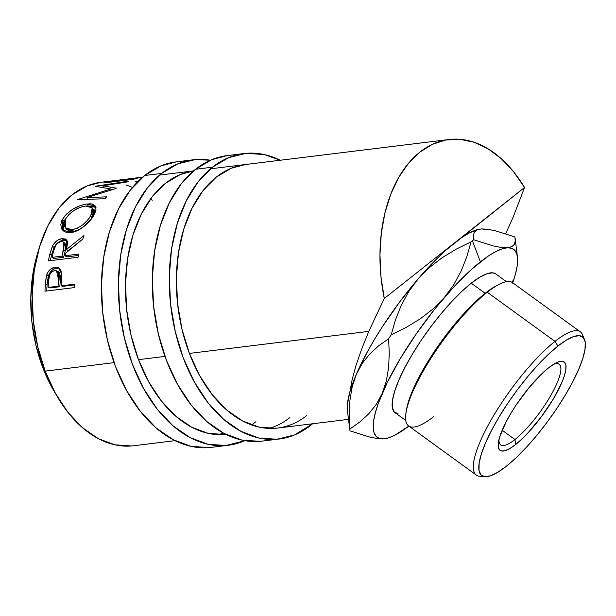 <?xml version="1.0" encoding="UTF-8"?>
<svg xmlns="http://www.w3.org/2000/svg" width="616" height="616" viewBox="0 0 616 616"><rect width="100%" height="100%" fill="white"/><g stroke="black" fill="none" stroke-linecap="round" stroke-linejoin="round"><path stroke-width="0.92" d="M176.345 161.862L160.861 165.92L144.66 175.506A143.813 91.307 83 0 0 107.831 341.757A143.813 91.307 83 0 0 211.234 447.362L228.205 445.283A143.813 91.307 -97 0 1 124.794 339.67A143.813 91.307 -97 0 1 161.623 173.427L144.66 175.506L130.346 190.059L118.465 209.017L109.479 231.647L103.727 257.08L101.432 284.338L102.687 312.381L107.438 340.124L115.5 366.497L126.573 390.498L140.225 411.195L155.933 427.804L173.088 439.67L191.037 446.354L209.094 447.586M193.139 159.798A143.813 91.307 -97 0 1 210.418 160.237L195.287 159.575L177.824 163.833L161.623 173.427A143.813 91.307 -97 0 1 193.139 159.798L176.176 161.885A143.813 91.307 83 0 0 144.66 175.506L161.623 173.427L147.309 187.98L135.435 206.93L126.442 229.56L120.69 254.993L118.403 282.259L119.65 310.295L124.401 338.038L132.471 364.418L143.536 388.411L157.188 409.116L172.896 425.718L190.051 437.591L208 444.267L226.057 445.499L244.86 440.671A143.813 91.307 -97 0 1 228.205 445.283M225.91 434.403A132.748 84.284 -97 0 1 131.231 336.097A132.748 84.284 -97 0 1 165.396 183.36A132.748 84.284 -97 0 1 193.547 170.901L180.349 174.505L165.396 183.36L152.183 196.789L141.218 214.283L132.925 235.173L127.612 258.651L125.495 283.814L126.657 309.702L131.039 335.304L138.484 359.652L148.702 381.812L161.307 400.916L175.799 416.239L191.638 427.204L208.208 433.364L224.871 434.503M255.94 421.721A132.748 84.284 -97 0 1 251.536 424.932M218.287 434.665A132.748 84.284 83 0 0 223.185 432.994M227.242 155.609L211.758 159.667L195.557 169.261A143.813 91.307 83 0 0 158.728 335.504A143.813 91.307 83 0 0 262.131 441.11L279.102 439.031A143.813 91.307 -97 0 1 175.691 333.418A143.813 91.307 -97 0 1 212.52 167.175L195.557 169.261L181.243 183.814L169.362 202.764L160.376 225.394L154.624 250.828L152.329 278.085L153.584 306.129L158.335 333.872L166.397 360.245L177.47 384.245L191.122 404.943L206.83 421.552L223.985 433.418L241.934 440.101L259.99 441.333M244.036 153.546A143.813 91.307 -97 0 1 280.241 160.245L264.233 154.554L246.184 153.322L228.721 157.581L212.52 167.175A143.813 91.307 -97 0 1 244.036 153.546L227.073 155.632A143.813 91.307 83 0 0 195.557 169.261L212.52 167.175L198.206 181.728L186.332 200.685L177.339 223.308L171.587 248.741L169.3 276.007L170.547 304.042L175.298 331.785L183.368 358.166L194.44 382.166L208.085 402.864L223.793 419.465L240.948 431.339L258.905 438.015L276.954 439.254L294.417 434.988L312.605 423.77A143.813 91.307 -97 0 1 310.61 425.402A143.813 91.307 -97 0 1 279.102 439.031M306.837 415.469A132.748 84.284 -97 0 1 277.747 428.051A132.748 84.284 -97 0 1 182.298 330.569A132.748 84.284 -97 0 1 216.293 177.108A132.748 84.284 -97 0 1 245.384 164.526M269.184 428.413A132.748 84.284 83 0 0 289.874 417.556M245.545 164.511L231.246 168.253L216.293 177.108L203.08 190.536L192.115 208.039L183.822 228.921L178.509 252.398L176.392 277.562L177.554 303.449L181.936 329.052L189.381 353.407L199.599 375.56L212.204 394.663L226.696 409.994L242.535 420.951L259.105 427.119L275.768 428.251M482.598 476.083A88.504 22.291 -54 0 1 476.376 475.098A88.504 22.291 -54 0 1 492.923 416.84A88.504 22.291 -54 0 1 554.985 341.38A88.504 22.291 126 0 0 489.851 422.191A88.504 22.291 126 0 0 479.679 476.253L484.954 476.699A85.732 21.599 -54 0 1 494.802 424.332A85.732 21.599 -54 0 1 557.911 346.046L554.985 341.38L487.248 292.246L485.162 293.278A85.732 21.599 126 0 0 406.537 409.64A85.732 21.599 126 0 0 406.337 410.964A85.732 21.599 -54 0 1 485.162 293.278L471.248 283.183A85.732 21.599 126 0 0 411.118 356.279A85.732 21.599 126 0 0 395.095 412.72L405.782 420.474M433.957 416.393A88.504 22.291 -54 0 1 406.083 412.366A88.504 22.291 -54 0 1 487.248 292.246L554.985 341.38L557.911 346.046A85.732 21.599 -54 0 1 584.492 339.478A85.732 21.599 -54 0 1 563.24 398.483A85.732 21.599 -54 0 1 506.283 466.32L515.877 457.965L526.087 447.624L536.536 435.689L546.808 422.622L556.518 408.916L565.288 395.11L572.788 381.735L578.717 369.292L582.859 358.266L585.046 349.087L585.2 342.096L583.313 337.576L579.456 335.681L573.781 336.505L566.504 340.001L557.911 346.046L548.317 354.392L538.099 364.741L527.658 376.669L517.386 389.743L507.676 403.442L498.906 417.248L491.406 430.63L485.477 443.066L481.335 454.092L479.148 463.27L478.994 470.262L480.88 474.79L484.73 476.676L490.405 475.852L497.682 472.357L506.283 466.32A85.732 21.599 -54 0 1 484.954 476.699M499.014 439.424A49.781 12.536 126 0 0 514.945 439.524L515.669 444.459A54.57 13.745 -54 0 1 498.475 441.972A54.57 13.745 -54 0 1 548.525 367.906L554 364.056L558.635 361.831L562.246 361.307L564.695 362.508L565.896 365.388L565.796 369.839L564.402 375.683L561.769 382.698L553.222 399.137L541.464 416.647L528.274 432.555L521.767 439.139L515.669 444.459L510.194 448.302L505.559 450.527L501.948 451.051L499.499 449.849L498.298 446.97L498.39 442.519L499.784 436.675L506.198 421.744L510.964 413.221L516.547 404.435L529.267 387.395L542.419 373.219L548.525 367.906A54.57 13.745 -54 0 1 555.686 363.109A54.57 13.745 -54 0 1 559.359 387.926A54.57 13.745 -54 0 1 515.669 444.459L514.945 439.524A49.781 12.536 126 0 0 553.915 389.72A49.781 12.536 126 0 0 553.422 364.41A49.781 12.536 -54 0 1 559.159 364.31A49.781 12.536 -54 0 1 549.857 397.081A49.781 12.536 -54 0 1 514.945 439.524L502.163 430.261L514.945 439.524A49.781 12.536 -54 0 1 500.7 444.906A49.781 12.536 -54 0 1 499.014 439.416M584.492 339.478L582.428 334.603A88.504 22.291 126 0 0 554.985 341.38A88.504 22.291 -54 0 1 580.311 331.816L512.566 282.682A88.504 22.291 126 0 0 487.248 292.246A88.504 22.291 126 0 0 425.179 367.698A88.504 22.291 126 0 0 408.639 425.956L476.376 475.098M38.408 250.774L32.74 274.813L30.8 297.875L31.863 321.606L35.882 345.075L42.704 367.398L43.759 367.267L42.704 367.398L52.075 387.703L56.064 394.471A121.691 77.262 83 0 1 42.704 367.398A121.691 77.262 83 0 1 38.4 250.781M349.634 426.688L349.98 430.846L369.3 436.952L377.215 438.546L383.568 438.869A116.154 29.26 -54 0 1 382.274 393.293A116.154 29.26 -54 0 1 444.144 297.751L432.902 309.078L420.081 318.973L406.029 327.504L391.199 334.804L395.472 319.904L401.162 305.521L408.624 291.776L418.141 278.886A116.154 29.26 126 0 0 356.271 374.436A116.154 29.26 126 0 0 349.873 392.007L352.152 379.579L356.117 365.142L361.7 348.964L368.799 331.37L189.381 353.407L368.799 331.37L384.284 298.467A132.748 84.284 -97 0 1 448.979 139.524A132.748 84.284 -97 0 1 524.532 187.503L513.174 217.132L505.674 233.764L513.174 217.132L524.532 187.503L445.868 250.204L436.867 258.697L418.141 278.886L429.375 267.56L442.196 257.665L456.256 249.134L471.078 241.834L466.805 256.733L461.115 271.117L453.661 284.861L444.144 297.751A116.154 29.26 -54 0 1 480.411 261.846L472.403 240.779A132.748 33.433 126 0 0 471.078 241.834L466.805 256.733L461.115 271.117L453.661 284.861L444.144 297.751L432.902 309.078L420.081 318.973L406.029 327.504L391.199 334.804L395.472 319.904L401.162 305.521L408.624 291.776L418.141 278.886L399.499 302.187L382.22 327.004L374.466 339.455L367.475 351.644L356.271 374.436L362.262 363.363L369.839 353.877L378.732 345.745L388.619 338.785L389.258 353.384L388.604 367.552L386.363 380.904L382.274 393.293L376.284 404.365L368.722 413.844L359.821 421.983L349.926 428.944L349.287 414.391L349.942 400.177L352.19 386.81L356.271 374.436L349.873 392.007L347.409 404.265L347.439 410.949M113.898 180.673A132.748 84.284 -97 0 1 115.423 180.511A132.748 84.284 83 0 0 103.688 182.952L133.379 179.31A132.748 84.284 83 0 1 142.65 177.154A132.748 84.284 83 0 0 133.379 179.31L103.688 182.952A132.748 84.284 -97 0 1 113.898 180.673L101.178 182.236A132.748 84.284 83 0 0 45.168 371.117L114.083 362.655L45.168 371.117A132.748 84.284 83 0 0 133.541 445.761L175.029 440.663M138.484 359.652L164.98 356.402L138.484 359.652M132.463 179.033A132.748 84.284 -97 0 1 140.548 177.4A132.748 84.284 -97 0 1 142.073 177.239A132.748 84.284 83 0 0 132.463 179.033L121.044 180.434L132.463 179.033M140.548 177.4L129.129 178.809A132.748 84.284 83 0 0 121.044 180.434L121.044 180.434A132.748 84.284 83 0 1 132.54 178.494M117.995 180.811A132.748 84.284 -97 0 1 126.08 179.179A132.748 84.284 -97 0 1 127.604 179.017A132.748 84.284 83 0 0 117.995 180.811L108.863 181.936L117.995 180.811M126.08 179.179L116.948 180.303A132.748 84.284 83 0 0 108.863 181.936L108.863 181.936A132.748 84.284 83 0 1 120.359 179.995M102.964 185.786L116.378 188.173A132.748 84.284 83 0 0 115.947 188.496L87.072 197.567L106.606 196.851A132.748 84.284 83 0 0 104.874 198.745L77.731 199.653A132.748 84.284 -97 0 1 77.986 199.399L110.818 188.996L95.549 186.34A132.748 84.284 -97 0 1 95.842 186.186L128.582 181.127A132.748 84.284 83 0 0 126.503 182.066L102.964 185.786L103.45 187.503L102.964 185.786L126.503 182.066A132.748 84.284 83 0 1 128.582 181.127L95.842 186.186A132.748 84.284 83 0 0 95.549 186.34L110.818 188.996L111.15 189.897L110.818 188.996L77.986 199.399A132.748 84.284 83 0 0 77.731 199.653L104.874 198.745A132.748 84.284 83 0 1 106.606 196.851L87.072 197.567L115.947 188.496A132.748 84.284 83 0 1 116.378 188.173L102.964 185.786M61.846 220.628L64.457 216.393L66.913 213.683L73.242 208.955L80.403 205.575L85.562 204.204L90.044 203.788L92.477 204.089L95.495 206.183L96.019 209.979L94.648 213.775L92.077 218.041L84.069 226.395L77.539 230.538L74.243 231.809L69.577 232.594L65.566 232.04L63.44 230.923L61.877 229.283L60.776 224.717L61.846 220.628M67.005 240.54L64.58 240.063L62.324 240.379L58.212 242.442L55.802 244.76L54.031 247.517L51.582 255.109A129.984 82.529 83 0 0 50.335 260.653A129.984 82.529 -97 0 1 51.582 255.109L49.919 253.884A132.748 84.284 83 0 0 48.371 260.899L78.055 257.249L48.371 260.899A132.748 84.284 -97 0 1 49.919 253.884L52.783 245.414L54.193 243.328L57.966 240.032L62.077 238.608L65.412 239.039L67.29 241.418L67.544 243.181L66.543 249.395L83.969 235.528A132.748 84.284 83 0 0 82.752 239.124L65.589 253.222A132.748 84.284 83 0 0 65.011 255.763L78.717 254.085A132.748 84.284 83 0 0 78.055 257.249A132.748 84.284 83 0 1 78.717 254.085L65.011 255.763L66.705 256.903L78.424 255.463L66.705 256.903L65.011 255.763A132.748 84.284 83 0 1 65.589 253.222L82.752 239.124A132.748 84.284 83 0 1 83.969 235.528L66.543 249.395L66.22 239.609L62.077 238.608C58.012 239.262 54.786 241.772 52.398 246.138L49.919 253.884L51.582 255.109L54.031 247.517L52.398 246.138L54.031 247.517C56.395 243.228 59.606 240.764 63.656 240.132L62.077 238.608L63.656 240.132L66.913 240.502M61.639 275.39L61.592 273.681L58.489 267.76L55.032 267.29L56.764 268.206L54.177 268.923L51.706 270.578L49.673 273.042L48.325 276.007C50.027 271.394 52.845 268.792 56.764 268.206L55.032 267.29C51.113 267.875 48.294 270.524 46.57 275.236L48.325 276.007L47.109 284.384A129.984 82.529 83 0 0 46.77 290.991A129.984 82.529 -97 0 1 47.109 284.384L45.345 283.791L47.109 284.384L48.325 276.007L46.57 275.236L45.345 283.791A132.748 84.284 83 0 0 44.976 291.214L74.659 287.564L44.976 291.214A132.748 84.284 -97 0 1 45.345 283.791L46.3 276.245L47.933 272.21L51.174 268.73L55.709 267.228L57.55 267.398L59.637 268.576L60.999 270.794L61.639 274.851L61.246 283.137A132.748 84.284 83 0 0 61.092 285.839L74.798 284.161A132.748 84.284 83 0 0 74.659 287.564A132.748 84.284 83 0 1 74.798 284.161L61.092 285.839L62.863 286.355L74.767 284.892L62.863 286.355L61.092 285.839A132.748 84.284 83 0 1 61.246 283.137M485.631 229.398L481.304 228.913L487.541 229.221L495.449 230.792L514.891 236.937L515.238 241.079L514.291 244.406L511.75 246.708L507.307 247.771L501.062 247.463L493.162 245.892L473.712 239.747L473.373 235.605L474.312 232.278L476.861 229.976L481.304 228.913L487.541 229.221L495.449 230.792L514.891 236.937L515.238 241.079L514.291 244.406L511.75 246.708L507.307 247.771L501.062 247.463L493.162 245.892L473.712 239.747A132.748 33.433 126 0 0 472.403 240.779L480.411 261.846A116.154 29.26 -54 0 1 507.307 247.771A116.154 29.26 -54 0 1 517.455 257.003A116.154 29.26 -54 0 1 512.735 282.806M512.296 282.498L512.705 280.911M473.373 235.605L473.712 239.747A132.748 33.433 -54 0 0 472.403 240.779A132.748 33.433 -54 0 0 471.078 241.834L456.256 249.134L442.196 257.665L429.375 267.56L418.141 278.886A116.154 29.26 126 0 1 454.408 242.989A116.154 29.26 126 0 1 479.125 229.206A116.154 29.26 126 0 1 479.279 229.175L469.561 232.825L462.354 237.16L454.408 242.989L524.532 187.503L513.59 171.733L501.308 158.712L488.034 148.795L474.12 142.265L459.967 139.301L445.953 139.986L432.463 144.29L419.889 152.106L408.554 163.209L398.791 177.3L390.852 193.986L384.977 212.805L381.304 233.241L379.957 254.731L380.957 276.676L384.284 298.467L454.408 242.989L384.284 298.467L368.799 331.37L361.7 348.964L356.117 365.142L352.152 379.579L349.873 392.007A116.154 29.26 126 0 0 347.424 410.772L349.98 430.846A132.748 33.433 -54 0 1 349.926 428.944L349.287 414.391L349.942 400.177L352.19 386.81L356.271 374.436L362.262 363.363L369.839 353.877L378.732 345.745L388.619 338.785A132.748 33.433 -54 0 1 391.199 334.804A132.748 33.433 126 0 0 388.619 338.785L389.258 353.384L388.604 367.552L386.363 380.904L382.274 393.293L376.284 404.365L368.722 413.844L359.821 421.983L349.926 428.944A132.748 33.433 126 0 0 349.98 430.846L369.3 436.952L377.215 438.546L383.568 438.869L388.958 437.714L395.31 434.95L408.808 426.087A116.154 29.26 -54 0 1 385.747 438.577A116.154 29.26 -54 0 1 383.568 438.869L385.601 438.6M512.62 283.137L515.5 273.958L517.17 265.966L517.625 259.298L516.832 254.069L514.83 250.365L511.634 248.256L507.307 247.771L501.917 248.918L495.564 251.682L488.349 256.017L471.864 269.061L453.576 287.171L434.727 309.101L416.616 333.372L400.462 358.312L387.379 382.236L378.247 403.503L375.375 412.682L373.696 420.666L373.25 427.335L374.035 432.563L376.045 436.267L379.24 438.384L383.568 438.869M398.075 413.813L394.217 411.927L392.33 407.399L392.484 400.408L394.679 391.229L398.814 380.203L404.75 367.767L412.243 354.385L421.013 340.579L430.723 326.88L440.994 313.814L451.443 301.879L461.653 291.537L471.248 283.183L479.849 277.138L487.125 273.643L492.8 272.826L495.842 273.966M101.332 182.221L87.041 185.963L72.087 194.818L58.874 208.254L47.909 225.749L39.609 246.639L34.303 270.116L32.186 295.28L33.341 321.159L37.73 346.77L45.168 371.117L55.394 393.27L67.991 412.373L82.49 427.704L98.329 438.661L114.899 444.829L131.562 445.969M152.229 200.292L150.581 198.899M132.486 187.418L126.034 184.885M135.682 181.52L137.476 181.943M88.142 199.938L87.072 197.567L88.142 199.938M110.996 189.474L111.996 189.651L110.996 189.474M86.209 199.353L87.665 198.876L86.209 199.353M87.149 203.958L88.35 206.183L87.149 203.958C76.815 205.552 68.622 210.641 62.57 219.219L62.401 229.976L71.079 232.478C79.256 231.801 89.921 222.684 93.901 215.169L95.519 206.229L87.149 203.958M89.389 206.083L96.004 207.446L93.678 206.291L89.389 206.083M63.202 230.738L63.956 221.167L62.57 219.219L63.956 221.167L66.051 218.095L62.732 223.908L62.224 226.542L63.379 231.008M93.601 210.133L93.894 213.367L90.737 219.874M78.987 229.845L74.983 231.192L71.31 231.477L69.215 231.054L66.828 229.437M91.006 219.481L92.192 217.587L90.798 215.639C86.325 223.092 80.126 227.789 72.195 229.714L73.72 231.4L78.54 230.045M65.419 227.789L66.844 229.46L73.72 231.4L72.195 229.714L77.477 228.136L82.806 224.748L87.464 220.335L90.798 215.639L92.192 217.587L93.524 210.002L92.207 207.823L90.798 215.639L92.554 211.327L92.323 208.023L89.874 206.198L85.524 206.037L92.215 207.823M65.681 218.726C70.571 211.696 77.185 207.469 85.524 206.037L80.049 207.415L74.282 210.272L69.246 214.214L65.681 218.726L64.156 223.215L64.865 227.004L67.706 229.345L72.195 229.714L65.412 227.774L65.681 218.726M68.199 250.666L66.543 249.395L68.199 250.666L81.551 240.071L68.199 250.666M63.656 257.28L53.761 258.497L63.656 257.28L65.188 251.066L63.656 257.28L61.97 256.14L63.656 257.28M64.957 243.443L66.043 245.361L65.188 251.066L65.181 243.62L63.533 242.157L63.533 249.788L65.188 251.066L63.533 249.788L61.97 256.14L52.075 257.357L53.761 258.497L52.075 257.357L61.97 256.14L64.418 243.967L63.348 242.003L61.084 241.526L63.533 242.157M53.631 250.858A132.748 84.284 83 0 0 52.075 257.357A132.748 84.284 83 0 1 53.631 250.858C54.416 246.061 56.903 242.95 61.084 241.526L58.366 242.627L55.987 244.968L53.631 250.858M56.764 268.206L59.352 268.33L56.764 268.206M59.821 286.733L49.927 287.942L59.821 286.733L60.314 280.265L59.821 286.733L58.05 286.217L59.821 286.733M57.581 271.456L59.583 272.819L60.483 277.054L60.314 280.265L58.281 271.695L56.51 270.84L58.551 279.61L60.314 280.265L58.551 279.61L58.05 286.217L48.156 287.433L49.927 287.942L48.156 287.433L58.05 286.217L58.728 276.33L58.412 273.258L56.957 271.109L54.57 270.563L56.51 270.84M48.61 280.542A132.748 84.284 83 0 0 48.156 287.433A132.748 84.284 83 0 1 48.61 280.542C48.595 275.367 50.581 272.041 54.57 270.563L52.029 271.695L50.004 274.174L48.61 280.542M580.311 331.816A88.504 22.291 -54 0 1 583.175 337.429M506.468 281.674L495.772 273.92A85.732 21.599 126 0 0 471.248 283.183L485.162 293.278A85.732 21.599 -54 0 1 497.597 285.146M487.248 292.246A88.504 22.291 -54 0 1 498.852 284.476L496.404 285.747A85.732 21.599 126 0 0 485.162 293.278L487.248 292.246M476.861 229.976L481.304 228.913M277.747 428.051L348.487 419.357M406.083 412.366L406.537 409.64M448.787 139.547L210.526 168.807M193.563 170.894L159.629 175.059M517.455 257.003L515.138 238.423"/></g></svg>
